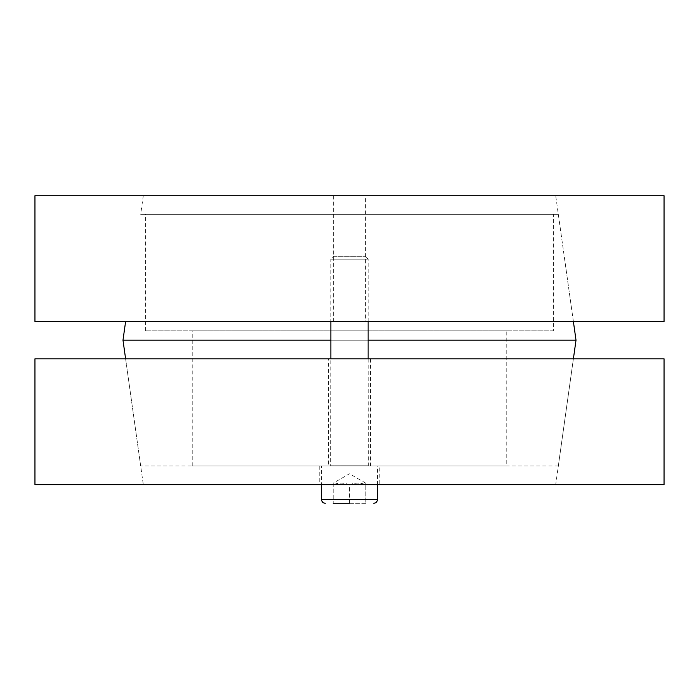<?xml version="1.0" encoding="UTF-8"?>
<svg xmlns="http://www.w3.org/2000/svg" width="699" height="699" viewBox="0 0 699 699"><rect width="100%" height="100%" fill="white"/><g stroke="black" fill="none" stroke-linecap="round" stroke-linejoin="round"><path stroke-width="0.52" stroke-dasharray="3.5 2.62" d="M365.621 195.72L333.379 195.72L365.621 195.72L365.621 321.54L333.379 321.54L365.621 321.54M555.705 195.72L143.295 195.72L555.705 195.72L573.39 321.54L125.61 321.54L573.39 321.54L558.326 214.357L140.674 214.357L558.326 214.357M664.05 321.54L34.95 321.54M664.05 195.72L34.95 195.72M506.775 330.863L192.225 330.863L506.775 330.863L506.775 465.997L192.225 465.997L506.775 465.997M553.372 330.863L145.628 330.863L553.372 330.863L553.372 214.357L145.628 214.357L553.372 214.357M558.326 465.997L140.674 465.997L558.326 465.997L573.39 358.823L125.61 358.823L573.39 358.823L555.705 484.643L143.295 484.643L125.61 358.823L140.674 465.997M576.011 340.177L122.989 340.177M330.863 340.177L368.137 340.177M379.793 484.643L319.207 484.643L379.793 484.643L379.793 465.997L319.207 465.997L379.793 465.997M328.53 465.997L370.47 465.997L328.53 465.997L328.53 358.823L370.47 358.823L328.53 358.823M143.295 484.643L555.705 484.643M34.95 358.823L664.05 358.823M664.05 484.643L34.95 484.643M330.627 465.997L368.373 465.997L330.627 465.997L330.863 358.823M333.72 256.297L365.28 256.297L333.72 256.297L330.863 259.163L368.137 259.163L330.863 259.163L330.863 321.54M321.54 465.997L377.46 465.997L321.54 465.997L321.54 484.643M365.813 503.28L333.187 503.28L365.813 503.28L365.813 484.643C365.813 482.677 365.813 482.677 365.813 484.643C365.813 482.677 365.813 482.677 365.813 484.643L365.813 503.28M349.5 503.28L349.5 484.643C344.065 482.677 338.631 482.677 333.187 484.643C338.631 482.677 344.065 482.677 349.5 484.643L349.5 503.28L333.187 503.28L333.187 484.643C333.187 482.677 333.187 482.677 333.187 484.643C333.187 482.677 333.187 482.677 333.187 484.643L333.187 503.28M349.5 484.643C354.935 482.677 360.369 482.677 365.813 484.643C360.369 482.677 354.935 482.677 349.5 484.643M330.863 465.77L368.137 465.77L330.863 465.77M321.54 499.549L377.46 499.549M333.379 195.72L333.379 321.54M143.295 195.72L140.674 214.357M192.225 465.997L192.225 330.863M145.628 330.863L145.628 214.357M319.207 465.997L319.207 484.643M370.47 358.823L370.47 465.997M368.137 358.823L368.373 465.997M368.137 321.54L368.137 259.163L365.28 256.297M377.46 484.643L377.46 465.997M365.813 483.184L349.5 473.765L333.187 483.184"/><path stroke-width="1.05" d="M34.95 321.54L664.05 321.54L664.05 195.72L34.95 195.72L34.95 321.54M573.39 358.823L576.011 340.177L368.137 340.177M125.61 358.823L122.989 340.177L330.863 340.177M573.39 321.54L576.011 340.177M664.05 358.823L34.95 358.823L34.95 484.643L664.05 484.643L664.05 358.823M330.863 358.823L330.863 321.54M333.187 503.28L349.5 503.28M325.271 503.28C323.008 503.062 321.758 501.812 321.54 499.549L321.54 484.643M373.729 503.28C376.001 503.062 377.242 501.812 377.46 499.549L321.54 499.549M125.61 321.54L122.989 340.177M368.137 358.823L368.137 321.54M377.46 499.549L377.46 484.643"/></g></svg>
